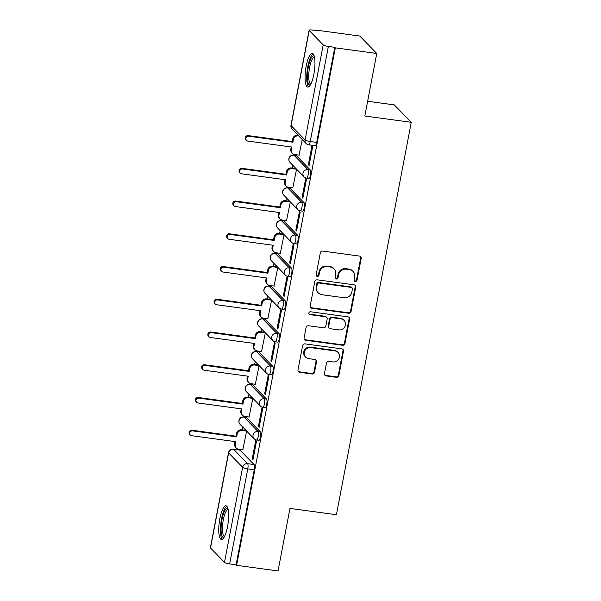 <?xml version="1.0" encoding="UTF-8"?>
<svg xmlns="http://www.w3.org/2000/svg" width="601" height="601" viewBox="0 0 601 601"><rect width="100%" height="100%" fill="white"/><g stroke="black" fill="none" stroke-linecap="round" stroke-linejoin="round"><path stroke-width="0.9" d="M355.311 281.553A1.495 1.412 135.8 0 0 357.017 280.306L361.193 258.422A2.141 2.021 135.8 0 0 359.541 256.086L322.752 251.09A2.141 2.021 135.8 0 0 320.31 252.871L316.134 274.762A1.495 1.412 135.8 0 0 317.29 276.392A1.495 1.412 135.8 0 0 318.996 275.145L319.537 272.313A6.836 6.468 135.8 0 1 327.335 266.611L330.4 267.024A6.836 6.468 135.8 0 1 335.689 274.507L335.148 277.339A1.495 1.412 135.8 0 0 336.305 278.977A1.495 1.412 135.8 0 0 338.01 277.73L338.551 274.897A6.836 6.468 135.8 0 1 346.349 269.195L349.414 269.609A6.836 6.468 135.8 0 1 354.695 277.091L354.154 279.923A1.495 1.412 135.8 0 0 355.311 281.553M354.305 280.87A1.495 1.412 135.8 0 0 356.528 279.803L360.698 257.919A2.141 2.021 135.8 0 0 360.412 256.424M316.284 275.709A1.495 1.412 135.8 0 0 318.507 274.642L319.041 271.81L319.537 272.313M335.29 278.293A1.495 1.412 135.8 0 0 337.514 277.219L338.055 274.387L338.551 274.897M260.293 431.803L246.305 417.432A4.357 1.142 -82.3 0 0 246.087 417.312L243.796 416.996A4.357 1.142 97.7 0 1 244.014 417.117L258.002 431.495A4.357 1.142 97.7 0 1 258.272 436.281A4.357 1.142 97.7 0 1 256.619 440.007L258.911 440.315A4.357 1.142 -82.3 0 0 260.556 436.589A4.357 1.142 -82.3 0 0 260.293 431.803L258.002 431.495A4.357 4.117 -44.2 0 0 254.08 438.73A4.357 4.357 0 0 0 256.619 440.007M266.543 399.072L252.548 384.693A4.357 1.142 -82.3 0 0 252.33 384.572L250.046 384.264A4.357 1.142 97.7 0 1 250.256 384.385L264.252 398.756A4.357 1.142 97.7 0 1 264.515 403.541A4.357 1.142 97.7 0 1 262.862 407.275L265.154 407.583A4.357 1.142 -82.3 0 0 266.806 403.857A4.357 1.142 -82.3 0 0 266.543 399.072L264.252 398.756A4.357 4.117 -44.2 0 0 260.331 405.991A4.357 4.357 0 0 0 262.862 407.275M272.786 366.332L258.791 351.953A4.357 1.142 -82.3 0 0 258.58 351.84L256.289 351.525A4.357 1.142 97.7 0 1 256.499 351.645L270.495 366.024A4.357 1.142 97.7 0 1 270.758 370.809A4.357 1.142 97.7 0 1 269.105 374.536L271.397 374.844A4.357 1.142 -82.3 0 0 273.049 371.118A4.357 1.142 -82.3 0 0 272.786 366.332L270.495 366.024A4.357 4.117 -44.2 0 0 266.574 373.259A4.357 4.357 0 0 0 269.105 374.536M279.029 333.6L265.041 319.221A4.357 1.142 -82.3 0 0 264.823 319.101L262.532 318.793A4.357 1.142 97.7 0 1 262.75 318.913L276.738 333.285A4.357 1.142 97.7 0 1 277.001 338.07A4.357 1.142 97.7 0 1 275.356 341.804L277.639 342.112A4.357 1.142 -82.3 0 0 279.292 338.386A4.357 1.142 -82.3 0 0 279.029 333.6L276.738 333.285A4.357 4.117 -44.2 0 0 272.816 340.519A4.357 4.357 0 0 0 275.356 341.804M285.272 300.861L271.284 286.482A4.357 1.142 -82.3 0 0 271.066 286.369L268.775 286.053A4.357 1.142 97.7 0 1 268.993 286.174L282.981 300.553A4.357 1.142 97.7 0 1 283.251 305.338A4.357 1.142 97.7 0 1 281.599 309.064L283.89 309.372A4.357 1.142 -82.3 0 0 285.535 305.646A4.357 1.142 -82.3 0 0 285.272 300.861L282.981 300.553A4.357 4.117 -44.2 0 0 279.059 307.787A4.357 4.357 0 0 0 281.599 309.064M291.523 268.129L277.527 253.75A4.357 1.142 -82.3 0 0 277.309 253.63L275.018 253.321A4.357 1.142 97.7 0 1 275.235 253.442L289.231 267.813A4.357 1.142 97.7 0 1 289.494 272.599A4.357 1.142 97.7 0 1 287.841 276.325L290.133 276.64A4.357 1.142 -82.3 0 0 291.785 272.914A4.357 1.142 -82.3 0 0 291.523 268.129L289.231 267.813A4.357 4.117 -44.2 0 0 285.31 275.048A4.357 4.357 0 0 0 287.841 276.325M297.765 235.389L283.77 221.01A4.357 1.142 -82.3 0 0 283.559 220.898L281.268 220.582A4.357 1.142 97.7 0 1 281.478 220.702L295.474 235.081A4.357 1.142 97.7 0 1 295.737 239.867A4.357 1.142 97.7 0 1 294.084 243.593L296.376 243.901A4.357 1.142 -82.3 0 0 298.028 240.175A4.357 1.142 -82.3 0 0 297.765 235.389L295.474 235.081A4.357 4.117 -44.2 0 0 291.553 242.316A4.357 4.357 0 0 0 294.084 243.593M304.008 202.657L290.013 188.278A4.357 1.142 -82.3 0 0 289.802 188.158L287.511 187.85A4.357 1.142 97.7 0 1 287.729 187.963L301.717 202.342A4.357 1.142 97.7 0 1 301.98 207.127A4.357 1.142 97.7 0 1 300.335 210.853L302.619 211.169A4.357 1.142 -82.3 0 0 304.271 207.443A4.357 1.142 -82.3 0 0 304.008 202.657L301.717 202.342A4.357 4.117 -44.2 0 0 297.795 209.576A4.357 4.357 0 0 0 300.335 210.853M310.251 169.918L296.263 155.539A4.357 1.142 -82.3 0 0 296.045 155.426L293.754 155.111A4.357 1.142 97.7 0 1 293.972 155.231L307.96 169.61A4.357 1.142 97.7 0 1 308.223 174.395A4.357 1.142 97.7 0 1 306.578 178.121L308.869 178.429A4.357 1.142 -82.3 0 0 310.514 174.703A4.357 1.142 -82.3 0 0 310.251 169.918L307.96 169.61A4.357 4.117 -44.2 0 0 304.038 176.844A4.357 4.357 0 0 0 306.578 178.121M313.865 74.178A16.986 4.447 -82.3 0 0 312.295 53.384A16.986 4.447 -82.3 0 0 306.149 66.253A16.986 4.447 -82.3 0 0 307.727 87.047A16.986 4.447 -82.3 0 0 313.865 74.178M227.561 526.604A16.986 4.447 -82.3 0 0 225.991 505.809A16.986 4.447 -82.3 0 0 219.846 518.678A16.986 4.447 -82.3 0 0 221.416 539.473A16.986 4.447 -82.3 0 0 227.561 526.604M324.442 373.567A2.141 2.021 135.8 0 0 326.095 375.903L336.417 377.308A2.141 2.021 135.8 0 0 338.859 375.52L343.494 351.217A2.141 2.021 135.8 0 0 341.841 348.88L305.045 343.885A2.141 2.021 135.8 0 0 302.611 345.665L297.976 369.968A2.141 2.021 135.8 0 0 299.629 372.312L312.092 374.002A2.141 2.021 135.8 0 0 314.533 372.222L316.517 361.817A2.141 2.021 135.8 0 0 314.864 359.481L308.681 358.639A5.717 5.409 135.8 0 1 304.865 350.699A5.717 5.409 135.8 0 1 310.785 347.618L335.005 350.909A5.717 5.409 135.8 0 1 338.821 358.85A5.717 5.409 135.8 0 1 332.901 361.93L328.867 361.381A2.141 2.021 135.8 0 0 326.433 363.162L324.442 373.567M323.21 44.88L309.214 30.501A4.357 0.841 10.8 0 1 309.102 30.253A4.357 0.841 10.8 0 1 312.392 30.05L318.853 30.929L318.357 30.418L359.796 36.045L376.759 53.474L364.83 116.008L411.264 122.311L336.41 514.719L289.967 508.416L278.045 570.95L236.599 565.323L335.313 47.847L334.817 47.336L328.364 46.457L310.229 141.52A4.357 1.142 97.7 0 1 308.659 144.818L315.112 145.697A4.357 1.142 97.7 0 0 316.689 142.399L310.229 141.52A4.357 0.841 10.8 0 1 305.075 139.935L323.21 44.88A4.357 0.841 10.8 0 0 328.364 46.457M376.759 53.474L335.313 47.847M348.64 313.249A2.141 2.021 135.8 0 0 351.074 311.461L355.709 287.158A2.141 2.021 135.8 0 0 354.064 284.821L317.268 279.826A2.141 2.021 135.8 0 0 314.826 281.606L310.191 305.909A2.141 2.021 135.8 0 0 311.844 308.253L348.64 313.249L348.144 312.738A2.141 2.021 135.8 0 0 350.578 310.957L355.221 286.647A2.141 2.021 135.8 0 0 354.928 285.159M349.602 319.184L344.966 343.494A2.141 2.021 135.8 0 1 342.532 345.274L305.736 340.279A2.141 2.021 135.8 0 1 304.083 337.942L306.067 327.537A2.141 2.021 135.8 0 1 308.508 325.757L323.428 327.785A2.141 2.021 135.8 0 0 325.862 326.005L327.177 319.101A2.141 2.021 135.8 0 0 325.532 316.765L309.996 314.654A1.495 1.412 135.8 0 1 308.997 312.58A1.495 1.412 135.8 0 1 310.544 311.769L347.949 316.847A2.141 2.021 135.8 0 1 349.602 319.184L349.106 318.68L344.471 342.983L344.966 343.494M240.062 450.164L233.601 449.285A4.357 1.142 97.7 0 0 233.391 449.172L239.844 450.044A4.357 1.142 97.7 0 1 240.062 450.164L254.05 464.543L247.597 463.664A4.357 1.142 97.7 0 1 247.785 468.878L229.65 563.941A4.357 0.841 -169.2 0 1 224.496 562.356L210.5 547.977A4.357 0.841 -169.2 0 1 210.388 547.729L228.523 452.666A4.357 0.841 -169.2 0 0 228.635 452.921L210.5 547.977M318.357 30.418L318.275 30.846M294.678 154.532L294.55 155.223M292.657 165.14L292.101 168.04M288.435 187.272L288.3 187.955M286.414 197.879L285.858 200.772M282.192 220.004L282.057 220.695M280.164 230.619L279.615 233.511M275.942 252.743L275.814 253.427M273.921 263.351L273.372 266.243M269.699 285.475L269.571 286.166M267.678 296.09L267.122 298.982M263.456 318.214L263.328 318.898M261.435 328.822L260.879 331.714M257.213 350.954L257.078 351.638M255.185 361.562L254.636 364.454M250.963 383.686L250.835 384.37M248.942 394.294L248.393 397.186M244.72 416.425L244.592 417.109M242.699 427.033L242.143 429.925M238.477 449.157L238.349 449.841M367.639 101.261L394.309 104.882L411.264 122.311M236.599 565.323L236.103 564.812L229.65 563.941M299.035 155.126L302.213 139.53M308.351 164.704L309.094 165.463L312.693 146.576L311.957 145.818L308.351 164.704L309.214 164.817M302.108 197.436L302.851 198.202L306.45 179.316L305.706 178.55L302.108 197.436L302.972 197.556M292.792 187.865L296.563 169.159M295.865 230.175L296.601 230.934L300.207 212.048L299.463 211.289L295.865 230.175L296.729 230.288M286.542 220.597L290.313 201.891M289.614 262.907L290.358 263.674L293.964 244.787L293.22 244.021L289.614 262.907L290.478 263.028M280.299 253.337L284.07 234.63M283.371 295.647L284.115 296.406L287.714 277.519L286.977 276.76L283.371 295.647L284.235 295.76M274.056 286.068L277.827 267.362M277.129 328.379L277.872 329.145L281.471 310.259L280.727 309.492L277.129 328.379L277.993 328.499M267.813 318.808L271.584 300.102M270.886 361.118L271.622 361.877L275.228 342.991L274.484 342.232L270.886 361.118L271.75 361.231M261.563 351.54L265.334 332.834M264.635 393.85L265.379 394.617L268.985 375.73L268.241 374.964L264.635 393.85L265.499 393.971M255.32 384.279L259.091 365.573M258.392 426.59L259.136 427.349L262.735 408.462L261.998 407.703L258.392 426.59L259.256 426.71M249.077 417.019L252.848 398.305M252.15 459.322L252.893 460.088L256.492 441.202L255.748 440.435L252.15 459.322L253.013 459.442M242.834 449.751L246.605 431.045M236.103 564.812L254.238 469.757A4.357 1.142 -82.3 0 0 254.05 464.543M334.817 47.336L316.689 142.399M353.057 271.427L352.562 270.923A6.836 6.468 135.8 0 0 348.918 269.098L349.414 269.609M338.055 274.387A6.836 6.468 135.8 0 1 345.853 268.685L348.918 269.098M334.051 268.85L333.555 268.339A6.836 6.468 135.8 0 0 329.911 266.521L330.4 267.024M319.041 271.81A6.836 6.468 135.8 0 1 326.846 266.1L329.911 266.521M310.484 307.404A2.141 2.021 135.8 0 0 311.348 307.742L348.144 312.738M352.419 289.036A1.495 1.412 135.8 0 0 351.262 287.398L318.966 283.011A1.495 1.412 135.8 0 0 317.26 284.258L316.689 287.248A6.836 6.468 135.8 0 0 321.971 294.73L344.05 297.728A6.836 6.468 135.8 0 0 351.848 292.018L352.419 289.036M352.058 287.796L351.562 287.286A1.495 1.412 135.8 0 0 350.766 286.887L351.262 287.398M318.327 292.905L317.831 292.402A6.836 6.468 135.8 0 1 316.194 286.737L316.765 283.755A1.495 1.412 135.8 0 1 318.47 282.508L350.766 286.887M304.369 339.43A2.141 2.021 135.8 0 0 305.24 339.768L342.037 344.764A2.141 2.021 135.8 0 0 344.471 342.983M326.666 317.336L326.17 316.825A2.141 2.021 135.8 0 0 325.036 316.254L309.5 314.15L309.996 314.654M308.982 313.97A1.495 1.412 135.8 0 0 309.5 314.15M338.911 329.889A5.717 5.409 135.8 0 0 344.057 320.386A5.717 5.409 135.8 0 0 341.015 318.868L332.481 317.711A2.141 2.021 135.8 0 0 330.039 319.492L328.724 326.388A2.141 2.021 135.8 0 0 330.377 328.724L338.911 329.889M344.057 320.386L343.562 319.882A5.717 5.409 135.8 0 0 340.519 318.357L341.015 318.868M329.235 328.161L328.747 327.65A2.141 2.021 135.8 0 1 328.229 325.885L329.551 318.981A2.141 2.021 135.8 0 1 331.985 317.2L340.519 318.357M349.106 318.68A2.141 2.021 135.8 0 0 348.82 317.185M338.055 352.434L337.559 351.923A5.717 5.409 135.8 0 0 334.509 350.398L335.005 350.909M305.631 357.122L305.143 356.611A5.717 5.409 135.8 0 1 310.289 347.115L334.509 350.398M298.261 371.463A2.141 2.021 135.8 0 0 299.133 371.801L311.596 373.491A2.141 2.021 135.8 0 0 314.038 371.711L316.021 361.306A2.141 2.021 135.8 0 0 315.735 359.819M324.735 375.054A2.141 2.021 135.8 0 0 325.599 375.392L335.921 376.797A2.141 2.021 135.8 0 0 338.363 375.016L342.998 350.706A2.141 2.021 135.8 0 0 342.713 349.219M298.705 135.924L298.366 135.879A4.357 4.117 135.8 0 0 293.401 139.507L292.875 142.234L248.829 136.254A2.502 2.366 135.8 0 0 246.575 140.416A2.502 2.366 135.8 0 0 247.912 141.085L291.958 147.065L291.44 149.792A4.357 4.117 135.8 0 0 292.484 153.39L291.838 152.737A4.357 4.117 -44.2 0 1 290.794 149.131L291.207 146.96M292.484 153.39A4.357 4.117 135.8 0 0 294.798 154.555L299.23 155.156M246.575 140.416L245.937 139.755A2.502 2.366 -44.2 0 1 248.19 135.593L292.236 141.573L292.755 138.846A4.357 4.117 -44.2 0 1 297.72 135.217L298.366 135.879M292.236 141.573L292.875 142.234M296.548 169.212L292.116 168.611A4.357 4.117 135.8 0 0 287.15 172.247L286.632 174.974L242.586 168.994A2.502 2.366 135.8 0 0 240.332 173.156A2.502 2.366 135.8 0 0 241.67 173.817L285.715 179.797L285.19 182.524A4.357 4.117 135.8 0 0 286.234 186.13L285.595 185.469A4.357 4.117 -44.2 0 1 284.551 181.87L284.964 179.699M286.234 186.13A4.357 4.117 135.8 0 0 288.555 187.287L292.988 187.888M240.332 173.156L239.694 172.495A2.502 2.366 -44.2 0 1 241.948 168.333L285.993 174.313L286.512 171.585A4.357 4.117 -44.2 0 1 291.477 167.949L292.116 168.611M295.985 168.565L291.477 167.949M285.993 174.313L286.632 174.974M290.306 201.951L285.873 201.35A4.357 4.117 135.8 0 0 280.907 204.979L280.389 207.706L236.343 201.726A2.502 2.366 135.8 0 0 234.09 205.888A2.502 2.366 135.8 0 0 235.419 206.556L279.465 212.536L278.947 215.263A4.357 4.117 135.8 0 0 279.991 218.869L279.352 218.208A4.357 4.117 -44.2 0 1 278.308 214.602L278.721 212.431M279.991 218.869A4.357 4.117 135.8 0 0 282.312 220.026L286.745 220.627M234.09 205.888L233.443 205.226A2.502 2.366 -44.2 0 1 235.697 201.065L279.743 207.044L280.269 204.317A4.357 4.117 -44.2 0 1 285.235 200.689L285.873 201.35M289.742 201.297L285.235 200.689M279.743 207.044L280.389 207.706M310.356 84.891A14.702 3.846 97.7 0 1 307.667 80.992A14.702 3.846 97.7 0 1 309.087 63.698A14.702 3.846 97.7 0 1 314.255 56.163M314.473 57.087A13.613 3.561 -82.3 0 0 310.033 65.471A13.613 3.561 -82.3 0 0 309.004 80.354A13.613 3.561 -82.3 0 0 310.815 84.057M313.151 53.872A16.873 4.417 -82.3 0 0 308.08 65.321A16.873 4.417 -82.3 0 0 307.073 82.555A16.873 4.417 -82.3 0 0 308.681 86.807M224.045 537.317A14.702 3.846 97.7 0 1 221.363 533.418A14.702 3.846 97.7 0 1 222.783 516.124A14.702 3.846 97.7 0 1 227.952 508.589M228.17 509.52A13.613 3.561 -82.3 0 0 223.73 517.904A13.613 3.561 -82.3 0 0 222.701 532.779A13.613 3.561 -82.3 0 0 224.511 536.483M226.847 506.297A16.873 4.417 -82.3 0 0 221.777 517.746A16.873 4.417 -82.3 0 0 220.77 534.988A16.873 4.417 -82.3 0 0 222.378 539.232M284.063 234.683L279.63 234.082A4.357 4.117 135.8 0 0 274.665 237.718L274.146 240.445L230.1 234.465A2.502 2.366 135.8 0 0 227.847 238.627A2.502 2.366 135.8 0 0 229.176 239.288L273.222 245.268L272.704 247.995A4.357 4.117 135.8 0 0 273.748 251.601L273.102 250.94A4.357 4.117 -44.2 0 1 272.058 247.342L272.471 245.17M273.748 251.601A4.357 4.117 135.8 0 0 276.069 252.758L280.502 253.359M227.847 238.627L227.201 237.966A2.502 2.366 -44.2 0 1 229.454 233.804L273.5 239.784L274.018 237.057A4.357 4.117 -44.2 0 1 278.984 233.421L279.63 234.082M283.499 234.037L278.984 233.421M273.5 239.784L274.146 240.445M277.812 267.422L273.387 266.821A4.357 4.117 135.8 0 0 268.422 270.45L267.896 273.177L223.857 267.197A2.502 2.366 135.8 0 0 221.596 271.359A2.502 2.366 135.8 0 0 222.933 272.028L266.979 278.008L266.461 280.735A4.357 4.117 135.8 0 0 267.505 284.341L266.859 283.68A4.357 4.117 -44.2 0 1 265.815 280.074L266.228 277.902M267.505 284.341A4.357 4.117 135.8 0 0 269.819 285.498L274.251 286.099M221.596 271.359L220.958 270.698A2.502 2.366 -44.2 0 1 223.211 266.536L267.257 272.523L267.776 269.789A4.357 4.117 -44.2 0 1 272.741 266.16L273.387 266.821M277.249 266.769L272.741 266.16M267.257 272.523L267.896 273.177M271.569 300.162L267.137 299.553A4.357 4.117 135.8 0 0 262.171 303.189L261.653 305.917L217.607 299.937A2.502 2.366 135.8 0 0 215.353 304.098A2.502 2.366 135.8 0 0 216.691 304.76L260.736 310.74L260.21 313.474A4.357 4.117 135.8 0 0 261.255 317.073L260.616 316.411A4.357 4.117 -44.2 0 1 259.572 312.813L259.985 310.642M261.255 317.073A4.357 4.117 135.8 0 0 263.576 318.23L268.008 318.838M215.353 304.098L214.715 303.437A2.502 2.366 -44.2 0 1 216.969 299.275L261.014 305.255L261.533 302.528A4.357 4.117 -44.2 0 1 266.498 298.9L267.137 299.553M271.006 299.508L266.498 298.9M261.014 305.255L261.653 305.917M265.326 332.894L260.894 332.293A4.357 4.117 135.8 0 0 255.928 335.921L255.41 338.648L211.364 332.669A2.502 2.366 135.8 0 0 209.11 336.83A2.502 2.366 135.8 0 0 210.44 337.499L254.486 343.479L253.968 346.206A4.357 4.117 135.8 0 0 255.012 349.812L254.373 349.151A4.357 4.117 -44.2 0 1 253.329 345.545L253.742 343.374M255.012 349.812A4.357 4.117 135.8 0 0 257.333 350.969L261.766 351.57M209.11 336.83L208.464 336.169A2.502 2.366 -44.2 0 1 210.718 332.015L254.764 337.995L255.29 335.26A4.357 4.117 -44.2 0 1 260.256 331.632L260.894 332.293M264.763 332.248L260.256 331.632M254.764 337.995L255.41 338.648M259.084 365.633L254.651 365.025A4.357 4.117 135.8 0 0 249.685 368.661L249.167 371.388L205.121 365.408A2.502 2.366 135.8 0 0 202.868 369.57A2.502 2.366 135.8 0 0 204.197 370.231L248.243 376.211L247.725 378.946A4.357 4.117 135.8 0 0 248.769 382.544L248.123 381.883A4.357 4.117 -44.2 0 1 247.079 378.284L247.492 376.113M248.769 382.544A4.357 4.117 135.8 0 0 251.09 383.708L255.523 384.309M202.868 369.57L202.221 368.909A2.502 2.366 -44.2 0 1 204.475 364.747L248.521 370.727L249.039 368A4.357 4.117 -44.2 0 1 254.005 364.371L254.651 365.025M258.52 364.98L254.005 364.371M248.521 370.727L249.167 371.388M252.841 398.365L248.408 397.764A4.357 4.117 135.8 0 0 243.443 401.393L242.917 404.127L198.878 398.147A2.502 2.366 135.8 0 0 196.617 402.302A2.502 2.366 135.8 0 0 197.954 402.97L242 408.95L241.482 411.677A4.357 4.117 135.8 0 0 242.526 415.283L241.88 414.622A4.357 4.117 -44.2 0 1 240.836 411.016L241.249 408.845M242.526 415.283A4.357 4.117 135.8 0 0 244.84 416.44L249.272 417.041M196.617 402.302L195.979 401.641A2.502 2.366 -44.2 0 1 198.232 397.486L242.278 403.466L242.796 400.732A4.357 4.117 -44.2 0 1 247.762 397.103L248.408 397.764M252.27 397.719L247.762 397.103M242.278 403.466L242.917 404.127M246.59 431.105L242.158 430.504A4.357 4.117 135.8 0 0 237.192 434.132L236.674 436.859L192.628 430.879A2.502 2.366 135.8 0 0 190.374 435.041A2.502 2.366 135.8 0 0 191.711 435.702L235.757 441.682L235.231 444.417A4.357 4.117 135.8 0 0 236.276 448.015L235.637 447.354A4.357 4.117 -44.2 0 1 234.593 443.756L235.006 441.585M236.276 448.015A4.357 4.117 135.8 0 0 238.597 449.18L243.029 449.781M190.374 435.041L189.736 434.38A2.502 2.366 -44.2 0 1 191.989 430.218L236.035 436.198L236.554 433.471A4.357 4.117 -44.2 0 1 241.519 429.843L242.158 430.504M246.027 430.451L241.519 429.843M236.035 436.198L236.674 436.859M356.528 279.803L357.017 280.306M318.507 274.642L318.996 275.145M337.514 277.219L338.01 277.73M246.305 417.432L244.014 417.117A4.357 4.117 135.8 0 0 239.048 420.753A4.357 4.117 -44.2 0 0 240.092 424.351L254.08 438.73M252.548 384.693L250.256 384.385A4.357 4.117 135.8 0 0 245.291 388.013A4.357 4.117 -44.2 0 0 246.335 391.619L260.331 405.991M258.791 351.953L256.499 351.645A4.357 4.117 135.8 0 0 251.534 355.274A4.357 4.117 -44.2 0 0 252.578 358.88L266.574 373.259M265.041 319.221L262.75 318.913A4.357 4.117 135.8 0 0 257.784 322.542A4.357 4.117 -44.2 0 0 258.828 326.148L272.816 340.519M271.284 286.482L268.993 286.174A4.357 4.117 135.8 0 0 264.027 289.802A4.357 4.117 -44.2 0 0 265.071 293.408L279.059 307.787M277.527 253.75L275.235 253.442A4.357 4.117 135.8 0 0 270.27 257.07A4.357 4.117 -44.2 0 0 271.314 260.669L285.31 275.048M283.77 221.01L281.478 220.702A4.357 4.117 135.8 0 0 276.513 224.331A4.357 4.117 -44.2 0 0 277.557 227.937L291.553 242.316M290.013 188.278L287.729 187.963A4.357 4.117 135.8 0 0 282.763 191.599A4.357 4.117 -44.2 0 0 283.807 195.197L297.795 209.576M296.263 155.539L293.972 155.231A4.357 4.117 135.8 0 0 289.006 158.859A4.357 4.117 -44.2 0 0 290.05 162.465L304.038 176.844M233.601 449.285L247.597 463.664A4.357 4.117 -44.2 0 0 242.631 467.3L228.635 452.921A4.357 4.117 -44.2 0 1 233.601 449.285M224.496 562.356L242.631 467.3A4.357 0.841 10.8 0 0 247.785 468.878L254.238 469.757M309.214 30.501L291.087 125.564L305.075 139.935A4.357 4.117 135.8 0 0 306.119 143.541A4.357 4.357 0 0 0 308.659 144.818M292.131 129.162A4.357 4.117 135.8 0 1 291.087 125.564A4.357 0.841 -169.2 0 1 290.974 125.309A4.357 4.357 0 0 0 292.131 129.162L306.119 143.541M345.853 268.685L346.349 269.195M326.846 266.1L327.335 266.611M360.698 257.919L361.193 258.422M311.348 307.742L311.844 308.253M355.221 286.647L355.709 287.158M350.578 310.957L351.074 311.461M318.47 282.508L318.966 283.011M316.765 283.755L317.26 284.258M316.194 286.737L316.689 287.248M342.037 344.764L342.532 345.274M305.24 339.768L305.736 340.279M325.036 316.254L325.532 316.765M331.985 317.2L332.481 317.711M329.551 318.981L330.039 319.492M328.229 325.885L328.724 326.388M310.289 347.115L310.785 347.618M316.021 361.306L316.517 361.817M314.038 371.711L314.533 372.222M311.596 373.491L312.092 374.002M299.133 371.801L299.629 372.312M342.998 350.706L343.494 351.217M338.363 375.016L338.859 375.52M335.921 376.797L336.417 377.308M325.599 375.392L326.095 375.903M290.794 149.131L291.44 149.792M292.755 138.846L293.401 139.507M248.19 135.593L248.829 136.254M284.551 181.87L285.19 182.524M286.512 171.585L287.15 172.247M241.948 168.333L242.586 168.994M278.308 214.602L278.947 215.263M280.269 204.317L280.907 204.979M235.697 201.065L236.343 201.726M272.058 247.342L272.704 247.995M274.018 237.057L274.665 237.718M229.454 233.804L230.1 234.465M265.815 280.074L266.461 280.735M267.776 269.789L268.422 270.45M223.211 266.536L223.857 267.197M259.572 312.813L260.21 313.474M261.533 302.528L262.171 303.189M216.969 299.275L217.607 299.937M253.329 345.545L253.968 346.206M255.29 335.26L255.928 335.921M210.718 332.015L211.364 332.669M247.079 378.284L247.725 378.946M249.039 368L249.685 368.661M204.475 364.747L205.121 365.408M240.836 411.016L241.482 411.677M242.796 400.732L243.443 401.393M198.232 397.486L198.878 398.147M234.593 443.756L235.231 444.417M236.554 433.471L237.192 434.132M191.989 430.218L192.628 430.879M293.754 155.111A4.357 4.357 0 0 0 290.05 162.465M287.511 187.85A4.357 4.357 0 0 0 283.807 195.197M281.268 220.582A4.357 4.357 0 0 0 277.557 227.937M275.018 253.321A4.357 4.357 0 0 0 271.314 260.669M268.775 286.053A4.357 4.357 0 0 0 265.071 293.408M262.532 318.793A4.357 4.357 0 0 0 258.828 326.148M256.289 351.525A4.357 4.357 0 0 0 252.578 358.88M250.046 384.264A4.357 4.357 0 0 0 246.335 391.619M243.796 416.996A4.357 4.357 0 0 0 240.092 424.351M233.391 449.172A4.357 4.357 0 0 0 228.523 452.666M309.102 30.253L290.974 125.309"/></g></svg>
